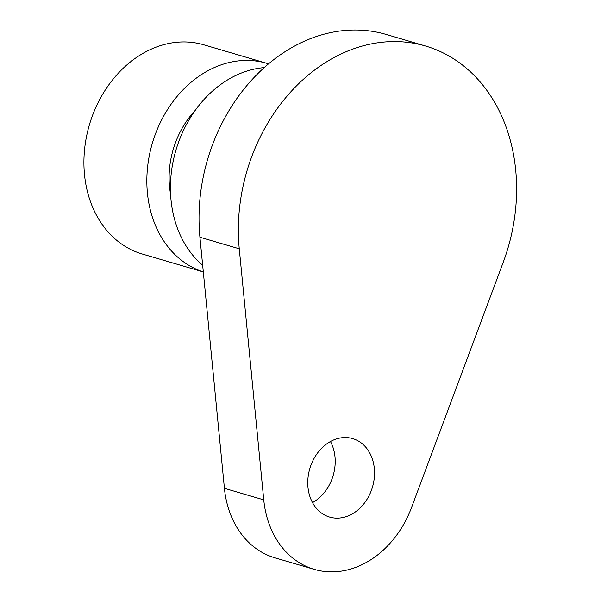 <?xml version="1.0" encoding="UTF-8"?>
<svg xmlns="http://www.w3.org/2000/svg" width="601" height="601" viewBox="0 0 601 601"><rect width="100%" height="100%" fill="white"/><g stroke="black" fill="none" stroke-linecap="round" stroke-linejoin="round"><path stroke-width="0.9" d="M312.512 502.616A40.883 32.664 106.4 0 0 330.46 441.525M335.636 518.1A40.883 32.664 -73.6 0 1 329.633 517.078A40.883 32.664 -73.6 0 1 309.815 468.637A40.883 32.664 -73.6 0 1 352.674 438.617A40.883 32.664 -73.6 0 1 373.424 483.354A40.883 32.664 -73.6 0 1 335.636 518.1M195.28 110.314A81.774 65.321 106.4 0 0 170.609 194.318M203.311 271.907A109.029 87.1 -73.6 0 1 150.077 151.985A109.029 87.1 -73.6 0 1 250.587 60.513A109.029 87.1 -73.6 0 1 266.604 63.255A109.029 87.1 -73.6 0 1 268.504 63.841M264.177 67.597A109.029 87.1 106.4 0 0 176.544 148.154A109.029 87.1 106.4 0 0 202.665 265.251M203.318 271.937L142.234 253.998A109.029 87.1 -73.6 0 1 86.89 134.684A109.029 87.1 -73.6 0 1 187.662 42.032A109.029 87.1 -73.6 0 1 203.679 44.767L266.604 63.255M199.93 237.245A170.361 136.089 -73.6 0 1 386.15 34.437L425.478 45.992A170.361 136.089 -73.6 0 1 503.195 262.359L411.557 507.477A95.401 76.214 -73.6 0 1 314.27 569.38A95.401 76.214 -73.6 0 1 263.756 499.874L224.421 488.328L199.93 237.245L239.266 248.791L263.756 499.874M314.27 569.38L274.935 557.833A95.401 76.214 -73.6 0 1 224.421 488.328M239.266 248.791A170.361 136.089 -73.6 0 1 425.478 45.992"/></g></svg>
